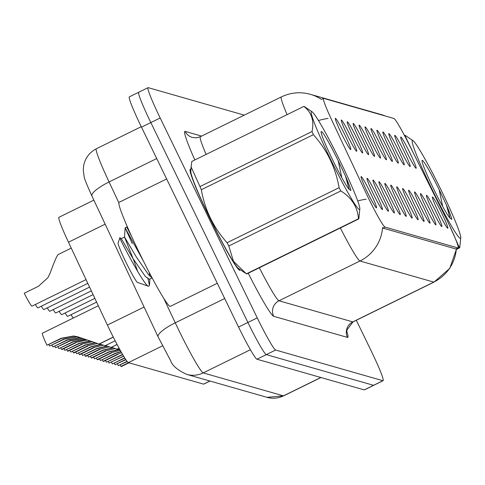 <?xml version="1.0" encoding="UTF-8"?>
<svg xmlns="http://www.w3.org/2000/svg" width="485" height="485" viewBox="0 0 485 485"><rect width="100%" height="100%" fill="white"/><g stroke="black" fill="none" stroke-linecap="round" stroke-linejoin="round"><path stroke-width="0.73" d="M400.871 150.489A17.399 1.243 -116.2 0 1 394.772 135.376A17.399 1.243 -116.2 0 1 404.09 151.411A17.399 1.243 -116.2 0 1 410.098 166.573A17.399 1.243 -116.2 0 1 400.871 150.489M394.929 148.792A17.399 1.243 -116.2 0 1 388.825 133.678A17.399 1.243 -116.2 0 1 398.149 149.713A17.399 1.243 -116.2 0 1 404.157 164.876A17.399 1.243 -116.2 0 1 394.929 148.792M388.988 147.094A17.399 1.243 -116.2 0 1 382.883 131.975A17.399 1.243 -116.2 0 1 392.207 148.01A17.399 1.243 -116.2 0 1 398.209 163.178A17.399 1.243 -116.2 0 1 388.988 147.094M383.047 145.391A17.399 1.243 -116.2 0 1 376.942 130.277A17.399 1.243 -116.2 0 1 386.26 146.312A17.399 1.243 -116.2 0 1 392.268 161.475A17.399 1.243 -116.2 0 1 383.047 145.391M377.1 143.693A17.399 1.243 -116.2 0 1 371.001 128.573A17.399 1.243 -116.2 0 1 380.319 144.615A17.399 1.243 -116.2 0 1 386.327 159.777A17.399 1.243 -116.2 0 1 377.1 143.693M371.158 141.99A17.399 1.243 -116.2 0 1 365.053 126.876A17.399 1.243 -116.2 0 1 374.378 142.911A17.399 1.243 -116.2 0 1 380.385 158.074A17.399 1.243 -116.2 0 1 371.158 141.99M365.217 140.292A17.399 1.243 -116.2 0 1 359.112 125.178A17.399 1.243 -116.2 0 1 368.436 141.214A17.399 1.243 -116.2 0 1 374.438 156.376A17.399 1.243 -116.2 0 1 365.217 140.292M359.27 138.595A17.399 1.243 -116.2 0 1 353.171 123.475A17.399 1.243 -116.2 0 1 362.489 139.51A17.399 1.243 -116.2 0 1 368.497 154.673A17.399 1.243 -116.2 0 1 359.27 138.595M353.329 136.891A17.399 1.243 -116.2 0 1 347.224 121.777A17.399 1.243 -116.2 0 1 356.548 137.813A17.399 1.243 -116.2 0 1 362.556 152.975A17.399 1.243 -116.2 0 1 353.329 136.891M347.387 135.194A17.399 1.243 -116.2 0 1 341.282 120.074A17.399 1.243 -116.2 0 1 350.606 136.115A17.399 1.243 -116.2 0 1 356.614 151.278A17.399 1.243 -116.2 0 1 347.387 135.194M341.446 133.49A17.399 1.243 -116.2 0 1 335.341 118.376A17.399 1.243 -116.2 0 1 344.659 134.412A17.399 1.243 -116.2 0 1 350.667 149.574A17.399 1.243 -116.2 0 1 341.446 133.49M406.818 152.193A17.399 1.243 -116.2 0 1 400.713 137.073A17.399 1.243 -116.2 0 1 410.031 153.114A17.399 1.243 -116.2 0 1 416.039 168.277A17.399 1.243 -116.2 0 1 406.818 152.193M432.559 210.478A17.399 1.243 -116.2 0 1 426.454 195.364A17.399 1.243 -116.2 0 1 435.779 211.399A17.399 1.243 -116.2 0 1 441.786 226.562A17.399 1.243 -116.2 0 1 432.559 210.478M426.618 208.78A17.399 1.243 -116.2 0 1 420.513 193.66A17.399 1.243 -116.2 0 1 429.837 209.696A17.399 1.243 -116.2 0 1 435.839 224.864A17.399 1.243 -116.2 0 1 426.618 208.78M420.671 207.077A17.399 1.243 -116.2 0 1 414.572 191.963A17.399 1.243 -116.2 0 1 423.89 207.998A17.399 1.243 -116.2 0 1 429.898 223.161A17.399 1.243 -116.2 0 1 420.671 207.077M414.73 205.379A17.399 1.243 -116.2 0 1 408.625 190.259A17.399 1.243 -116.2 0 1 417.949 206.301A17.399 1.243 -116.2 0 1 423.957 221.463A17.399 1.243 -116.2 0 1 414.73 205.379M408.788 203.676A17.399 1.243 -116.2 0 1 402.683 188.562A17.399 1.243 -116.2 0 1 412.007 204.597A17.399 1.243 -116.2 0 1 418.015 219.76A17.399 1.243 -116.2 0 1 408.788 203.676M402.847 201.978A17.399 1.243 -116.2 0 1 396.742 186.864A17.399 1.243 -116.2 0 1 406.06 202.9A17.399 1.243 -116.2 0 1 412.068 218.062A17.399 1.243 -116.2 0 1 402.847 201.978M396.9 200.281A17.399 1.243 -116.2 0 1 390.801 185.161A17.399 1.243 -116.2 0 1 400.119 201.196A17.399 1.243 -116.2 0 1 406.127 216.365A17.399 1.243 -116.2 0 1 396.9 200.281M390.958 198.577A17.399 1.243 -116.2 0 1 384.854 183.463A17.399 1.243 -116.2 0 1 394.178 199.499A17.399 1.243 -116.2 0 1 400.186 214.661A17.399 1.243 -116.2 0 1 390.958 198.577M385.017 196.88A17.399 1.243 -116.2 0 1 378.912 181.76A17.399 1.243 -116.2 0 1 388.236 197.801A17.399 1.243 -116.2 0 1 394.238 212.963A17.399 1.243 -116.2 0 1 385.017 196.88M379.076 195.176A17.399 1.243 -116.2 0 1 372.971 180.062A17.399 1.243 -116.2 0 1 382.289 196.098A17.399 1.243 -116.2 0 1 388.297 211.26A17.399 1.243 -116.2 0 1 379.076 195.176M373.129 193.479A17.399 1.243 -116.2 0 1 367.03 178.365A17.399 1.243 -116.2 0 1 376.348 194.4A17.399 1.243 -116.2 0 1 382.356 209.562A17.399 1.243 -116.2 0 1 373.129 193.479M367.187 191.781A17.399 1.243 -116.2 0 1 361.082 176.661A17.399 1.243 -116.2 0 1 370.407 192.697A17.399 1.243 -116.2 0 1 376.415 207.859A17.399 1.243 -116.2 0 1 367.187 191.781M438.501 212.175A17.399 1.243 -116.2 0 1 432.402 197.062A17.399 1.243 -116.2 0 1 441.72 213.097A17.399 1.243 -116.2 0 1 447.728 228.259A17.399 1.243 -116.2 0 1 438.501 212.175M444.793 215.783A31.313 2.237 -116.2 0 1 447.212 220.675A31.313 2.237 -116.2 0 1 458.119 247.95A31.313 2.237 -116.2 0 1 457.961 247.956L385.017 227.089A31.313 2.237 -116.2 0 1 366.145 193.285L332.079 120.783A31.313 2.237 -116.2 0 1 323.495 98.376A31.313 2.237 -116.2 0 1 323.653 98.37L393.953 118.479A31.313 2.237 -116.2 0 1 408.085 142.523L444.793 215.783M210.017 381.046L203.736 384.126A34.793 2.486 -116.2 0 1 203.561 384.132L128.367 362.622A34.793 2.486 -116.2 0 1 107.397 325.059L68.47 242.203A34.793 2.486 -116.2 0 1 58.927 217.304L93.872 200.141M190.944 169.441A56.248 4.019 63.8 0 0 190.302 169.271A56.248 4.019 63.8 0 0 209.902 218.268A56.248 4.019 63.8 0 0 239.905 270.242A56.248 4.019 63.8 0 0 240.166 269.63M455.912 248.975L456.379 248.696L455.912 248.975L382.968 228.108L385.017 227.089M138.886 92.253A34.793 2.486 63.8 0 0 138.71 92.259L129.368 96.854A34.793 2.486 63.8 0 0 141.487 127.161L238.553 327.06L247.896 322.464A34.793 2.486 63.8 0 0 266.283 354.62L373.553 385.308A34.793 2.486 63.8 0 0 373.729 385.302A34.793 2.486 63.8 0 1 373.553 385.308L266.283 354.62A34.793 2.486 63.8 0 1 247.896 322.464L150.835 122.572L247.896 322.464L257.244 317.875A34.793 2.486 63.8 0 0 275.625 350.031L382.901 380.713A34.793 2.486 63.8 0 0 383.077 380.707A34.793 2.486 63.8 0 0 370.952 350.4L356.317 320.27M138.71 92.259A34.793 2.486 63.8 0 0 150.835 122.572A34.793 2.486 63.8 0 1 138.71 92.259L148.052 87.67A34.793 2.486 63.8 0 0 160.177 117.976L257.244 317.875M244.264 115.139L148.228 87.664A34.793 2.486 63.8 0 0 148.052 87.67M238.553 327.06A34.793 2.486 63.8 0 0 256.941 359.209L364.211 389.898A34.793 2.486 63.8 0 0 364.387 389.891L383.077 380.707M129.028 362.81L121.414 366.551L120.971 366.43L128.586 362.689M127.034 361.343L118.261 365.654A17.399 1.243 -116.2 0 1 117.443 363.883M120.971 366.43A12.755 0.909 63.8 0 0 120.244 365.017M127.234 361.586L118.261 365.654M125.876 359.743L115.03 364.726L125.706 359.482M124.669 357.882L112.32 363.95A17.399 1.243 -116.2 0 1 111.501 362.186M115.03 364.726A12.755 0.909 63.8 0 0 114.302 363.32M124.833 358.148L112.32 363.95M105.56 360.482A17.399 1.243 -116.2 0 0 106.373 362.253L122.566 354.402M123.639 356.22L109.089 363.029L123.572 356.099M109.089 363.029A12.755 0.909 63.8 0 0 108.361 361.622M122.705 354.65L106.373 362.253M99.613 358.785A17.399 1.243 -116.2 0 0 100.431 360.549L114.672 353.553L120.91 351.522M117.382 354.329L117.825 354.456L103.584 361.452L103.141 361.325L117.382 354.329L121.608 352.753M103.141 361.325A12.755 0.909 63.8 0 0 102.414 359.918M121.014 351.704L115.115 353.68L100.431 360.549M93.672 357.081A17.399 1.243 -116.2 0 0 94.49 358.851L108.731 351.855L118.843 349.485M111.441 352.631L111.883 352.759L97.643 359.755L97.2 359.627L111.441 352.631L120.238 350.315M97.2 359.627A12.755 0.909 63.8 0 0 96.473 358.221M119.207 349.606L109.174 351.983L94.49 358.851M190.92 169.811A55.672 3.983 63.8 0 0 190.556 169.792A55.672 3.983 63.8 0 0 209.956 218.28A55.672 3.983 63.8 0 0 239.651 269.721A55.672 3.983 63.8 0 0 239.857 269.424M166.64 178.959L119.14 202.293A57.988 4.147 63.8 0 0 139.347 252.806A57.988 4.147 63.8 0 0 170.277 306.387L217.298 283.288M412.705 140.517A54.508 3.898 63.8 0 0 431.426 188.01A54.508 3.898 63.8 0 0 460.229 238.384A54.508 3.898 63.8 0 0 460.75 237.783A54.508 3.898 63.8 0 0 439.962 187.731A54.508 3.898 63.8 0 0 413.05 140.692A54.508 3.898 63.8 0 0 412.705 140.517M413.05 140.692L405.175 135.376A62.626 4.48 63.8 0 0 404.969 135.291A62.626 4.48 63.8 0 0 404.793 135.266L404.448 135.442M413.705 153.739L404.793 135.266M456.585 249.017L459.362 247.653L449.85 226.216M459.362 247.653A62.626 4.48 63.8 0 0 459.568 247.738A62.626 4.48 63.8 0 0 459.744 247.756L456.555 249.326M422.338 160.365A32.404 2.316 63.8 0 0 422.065 160.517A32.404 2.316 63.8 0 0 432.941 187.501A32.404 2.316 63.8 0 0 449.65 217.716L451.79 219.432C451.408 217.141 449.613 212.309 446.4 204.937L439.155 189.677A32.404 2.316 63.8 0 0 422.338 160.365M439.155 189.677L442.726 206.555M460.75 237.783L459.744 247.756M447.267 206.937L449.892 217.656M450.074 218.286L446.4 204.937M311.782 111.653A54.508 3.898 63.8 0 0 330.503 159.141A54.508 3.898 63.8 0 0 359.306 209.514A54.508 3.898 63.8 0 0 359.828 208.914A54.508 3.898 63.8 0 0 339.039 158.868A54.508 3.898 63.8 0 0 312.128 111.823A54.508 3.898 63.8 0 0 311.782 111.653M312.128 111.823L304.253 106.506A62.626 4.48 63.8 0 0 304.046 106.421A62.626 4.48 63.8 0 0 303.871 106.403L191.824 161.45L191.108 166.895L199.965 186.598A62.626 4.48 63.8 0 0 201.323 189.732C204.852 209.823 213.43 227.489 227.059 242.73A62.626 4.48 63.8 0 0 228.799 245.98L233.461 261.276L246.392 273.831A62.626 4.48 63.8 0 0 246.598 273.916A62.626 4.48 63.8 0 0 246.774 273.94L358.821 218.893A62.626 4.48 63.8 0 1 358.645 218.868A62.626 4.48 63.8 0 1 358.445 218.783C357.627 207.065 351.764 197.783 340.846 190.926L228.799 245.98M199.965 186.598L312.013 131.544C314.335 120.729 311.625 112.35 303.871 106.403M312.013 131.544A62.626 4.48 63.8 0 0 313.371 134.684L201.323 189.732M227.059 242.73L339.106 187.683C335.535 167.501 326.957 149.835 313.371 134.684M339.106 187.683A62.626 4.48 63.8 0 0 340.846 190.926M191.102 166.895L190.817 171.423A54.508 3.898 63.8 0 0 211.606 221.475A54.508 3.898 63.8 0 0 238.517 268.514L245.38 273.158M321.422 131.496A32.404 2.316 63.8 0 0 321.143 131.647A32.404 2.316 63.8 0 0 332.019 158.637A32.404 2.316 63.8 0 0 348.727 188.847L350.867 190.563C350.485 188.277 348.691 183.445 345.478 176.067L338.233 160.808A32.404 2.316 63.8 0 0 321.422 131.496M143.427 261.094L125.136 227.853L132.302 243.591M131.993 237.232L126.767 227.053L125.136 227.853L124.512 237.074L134.127 261.294L137.667 271.467M126.809 227.107L127.822 229.217M137.504 282.434L148.622 286.259C144.457 286.841 116.915 233.77 119.947 237.856L118.067 242.876A22.092 1.582 63.8 0 0 126.47 263.3A22.092 1.582 63.8 0 0 137.504 282.434A22.092 1.582 63.8 0 0 137.522 282.44M119.831 237.698L121.28 238.662L124.512 237.074M148.622 286.259L149.489 285.344L147.81 277.844M338.233 160.808L341.804 177.686M246.392 273.831L358.445 218.783M359.828 208.914L358.821 218.893M346.345 178.068L348.97 188.786M349.151 189.417L345.478 176.067M149.156 272.327L149.92 276.25M152.108 277.929L149.374 279.269L145.451 276.62L132.902 258.384L121.28 238.662M152.096 277.905L148.749 275.001L136.2 256.765L124.53 237.032M87.73 355.384A17.399 1.243 -116.2 0 0 88.549 357.154L102.784 350.158L112.902 347.781M105.5 350.928L105.942 351.055L91.701 358.051L91.259 357.93L105.5 350.928L115.272 348.582M91.259 357.93A12.755 0.909 63.8 0 0 90.531 356.517M113.266 347.903L103.226 350.279L88.549 357.154M81.789 353.686A17.399 1.243 -116.2 0 0 82.602 355.45L96.842 348.454L106.961 346.084M99.552 349.23L99.995 349.358L85.754 356.354L85.311 356.226L99.552 349.23L109.325 346.878M85.311 356.226A12.755 0.909 63.8 0 0 84.584 354.82M107.318 346.205L97.285 348.582L82.602 355.45M75.842 351.983A17.399 1.243 -116.2 0 0 76.66 353.753L90.901 346.757L101.013 344.38M93.611 347.533L94.054 347.654L79.813 354.656L79.37 354.529L93.611 347.533L103.384 345.181M79.37 354.529A12.755 0.909 63.8 0 0 78.643 353.122M101.377 344.508L91.344 346.884L76.66 353.753M73.356 318.002A17.399 1.243 -116.2 0 1 71.022 314.704M96.624 302.125L67.633 316.372A17.399 1.243 -116.2 0 1 65.081 313.001M94.86 298.372L61.686 314.668A17.399 1.243 -116.2 0 1 59.134 311.303M69.901 350.285A17.399 1.243 -116.2 0 0 70.719 352.049L84.96 345.053L95.072 342.683M87.67 345.829L88.112 345.957L73.872 352.953L73.429 352.825L87.67 345.829L97.443 343.477M73.429 352.825A12.755 0.909 63.8 0 0 72.701 351.419M95.436 342.804L85.402 345.181L70.719 352.049M117.4 348.994L119.989 349.867M63.959 348.582A17.399 1.243 -116.2 0 0 64.772 350.352L79.013 343.356L90.016 340.997M81.729 344.132L82.165 344.259L67.924 351.255L67.488 351.128L81.729 344.132L92.374 341.779M117.055 349.158L119.013 348.084M67.488 351.128A12.755 0.909 63.8 0 0 66.76 349.721M90.828 341.137L79.455 343.483L64.772 350.352M111.453 347.29L116.909 349.121M58.018 346.884A17.399 1.243 -116.2 0 0 58.831 348.654L73.071 341.652L84.675 339.33M75.781 342.428L76.224 342.555L61.983 349.552L61.54 349.424L75.781 342.428L86.985 340.1M111.113 347.46L117.097 344.52L111.113 347.454M61.54 349.424A12.755 0.909 63.8 0 0 60.813 348.018M85.712 339.5L73.514 341.779L58.831 348.654M111.107 347.46L117.049 344.429M105.512 345.593L110.968 347.418M52.071 345.181A17.399 1.243 -116.2 0 0 52.889 346.951L67.13 339.955L79.582 337.699L81.013 337.887M82.802 338.621L70.283 340.858L55.599 347.727L69.84 340.731L82.371 338.494M105.166 345.757L115.133 340.755M55.599 347.727A12.755 0.909 63.8 0 0 54.872 346.32M80.013 337.821L67.573 340.082L52.889 346.951M99.57 343.895L105.027 345.72M98.322 305.738L42.377 333.225A17.399 1.243 -116.2 0 0 46.948 345.253L61.189 338.257L73.641 335.996L77.661 336.772L99.085 344.017L113.248 337.063M79.279 337.293L76.86 336.917L64.341 339.154L49.658 346.029L63.899 339.033L76.43 336.796L79.055 337.214M99.092 344.017L113.29 337.148M77.855 336.826L74.072 336.123L61.625 338.384L46.948 345.253M49.658 346.029A12.755 0.909 63.8 0 0 48.93 344.623M93.096 294.619L55.745 312.97A17.399 1.243 -116.2 0 1 53.192 309.6M91.332 290.867L49.803 311.267A17.399 1.243 -116.2 0 1 47.251 307.902M89.567 287.114L43.862 309.569A17.399 1.243 -116.2 0 1 41.31 306.205M87.803 283.355L37.915 307.866A17.399 1.243 -116.2 0 1 35.363 304.501M58.188 254.528L71.246 248.108L58.188 254.528C56.939 255.607 54.278 261.742 50.21 272.934L47.9 277.711L38.491 286.247L24.25 293.243A17.399 1.243 -116.2 0 0 31.974 306.168L86.045 279.602M457.961 247.956L455.906 248.969M209.914 381.016L203.561 384.132M105.16 224.173L68.47 242.203M144.094 307.035L107.397 325.059M162.499 345.86L128.367 362.622M346.805 331.364A57.988 4.147 -116.2 0 1 347.46 337.408L273.655 316.293A11.598 11.543 106 0 1 278.984 300.785L352.789 321.894A46.39 3.316 63.8 0 0 353.019 321.888L346.945 329.921L346.86 332.346M273.655 316.293A57.988 4.147 -116.2 0 1 248.223 273.231M259.354 267.756A46.39 3.316 63.8 0 0 278.984 300.785L359.967 260.997A46.39 3.316 -116.2 0 1 340.343 227.968M382.574 227.58A40.594 40.407 106 0 1 359.967 260.997L433.772 282.106A40.594 40.407 -74 0 0 456.367 248.817M321.47 99.395A40.594 40.407 -74 0 0 310.424 94.332C300.409 91.592 290.715 92.459 281.336 96.927L200.347 136.715A46.39 3.316 63.8 0 0 206.107 154.436M310.424 94.332L381.277 114.599A40.594 40.407 106 0 1 385.478 116.054M328.066 118.449A40.594 9.591 154.8 0 0 318.481 120.516M287.09 114.648A46.39 3.316 -116.2 0 1 281.336 96.927M366.169 199.22A40.594 9.591 154.8 0 0 357.706 200.954M456.609 248.696L449.753 268.387L434.008 282.1A46.39 3.316 -116.2 0 1 433.772 282.106L352.789 321.894A11.598 11.543 106 0 0 347.46 337.408M194.837 159.971A57.988 4.147 -116.2 0 1 185.143 131.399L201.596 136.103M275.625 350.031L256.941 359.209M382.901 380.713L364.211 389.898M160.177 117.976L141.487 127.161M200.347 136.715L196.437 137.819L192.339 137.443A11.598 11.543 106 0 1 185.143 131.399M163.845 298.548L175.255 322.816A46.39 3.316 63.8 0 0 178.698 330.03A46.39 3.316 63.8 0 0 203.209 372.904L283.452 395.857A46.39 3.316 63.8 0 0 283.683 395.851L266.962 397.336L186.719 374.384A23.195 23.086 106 0 0 203.209 372.904L250.399 349.721M320.834 377.488L283.452 395.857A23.195 23.086 106 0 1 266.962 397.336M224.7 298.524L175.255 322.816A23.195 5.48 154.8 0 0 158.128 336.899L91.944 196.043C86.876 184.888 84.281 178.419 84.16 176.631L83.281 170.296L83.578 166.088C85.02 158.256 89.282 152.478 96.351 148.762A46.39 3.316 63.8 0 0 109.07 181.96L156.728 158.546M91.944 196.043A23.195 5.48 154.8 0 1 109.07 181.96L118.88 202.839M120.613 355.256L121.056 355.384M114.672 353.553L115.115 353.68M108.731 351.855L109.174 351.983M102.784 350.158L103.226 350.279M96.842 348.454L97.285 348.582M90.901 346.757L91.344 346.884M84.96 345.053L85.402 345.181M79.013 343.356L79.455 343.483M73.071 341.652L73.514 341.779M69.84 340.731L70.283 340.858M67.13 339.955L67.573 340.082M63.899 339.033L64.341 339.154M61.189 338.257L61.625 338.384M323.495 98.376L321.446 99.383M458.119 247.95L456.039 248.975M381.277 114.599L385.502 116.06M434.008 282.1L353.019 321.888M186.719 374.384C177.619 370.188 172.266 365.629 170.653 360.719L158.128 336.899M283.683 395.851L320.973 377.53M96.351 148.762L141.262 126.694M239.135 269.975L239.651 269.721M190.041 170.047L190.556 169.792M127.725 227.671L126.779 227.041M149.913 279.002L149.489 285.344M99.231 344.059L113.29 337.154"/></g></svg>
